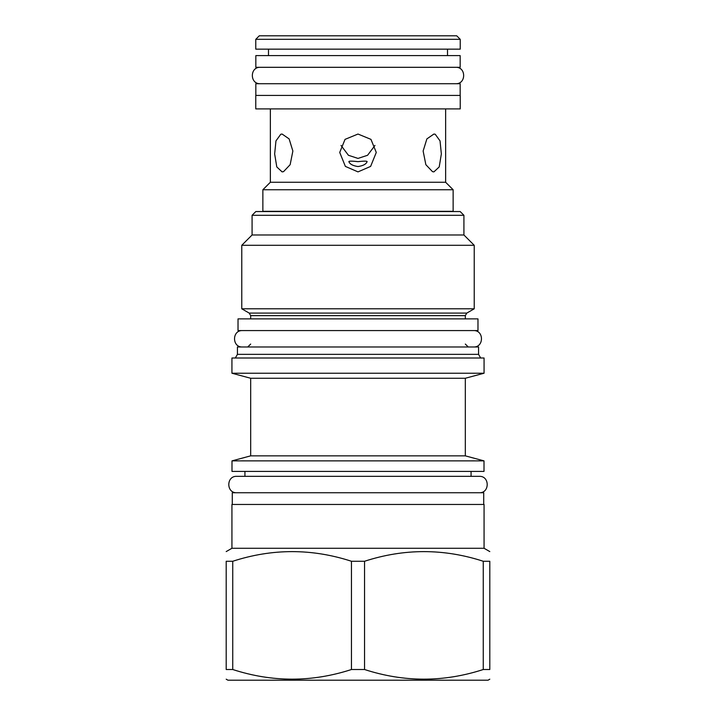 <?xml version="1.0" encoding="UTF-8"?>
<svg xmlns="http://www.w3.org/2000/svg" width="716" height="716" viewBox="0 0 716 716"><rect width="100%" height="100%" fill="white"/><g stroke="black" fill="none" stroke-linecap="round" stroke-linejoin="round"><path stroke-width="1.07" d="M341.04 145.464L348.432 155.282L358 158.415L367.568 155.282L374.96 145.464M259.29 35.8L456.71 35.8L460.227 39.317L460.227 49.153L255.773 49.153L255.773 39.317L259.29 35.8M255.773 39.317L460.227 39.317M268.491 55.597L268.491 49.153M447.509 55.597L447.509 49.153M255.836 55.597L460.164 55.597L460.164 67.313L255.836 67.313L255.836 55.597M255.836 95.434L255.836 83.718L460.164 83.718L460.164 95.434M255.773 95.434L460.227 95.434L460.227 108.913L255.773 108.913L255.773 95.434M445.638 108.913L445.638 182.258L270.362 182.258L270.362 108.913M432.509 171.67L433.896 171.885L432.509 171.67L425.859 164.698L423.129 151.031L426.888 138.895L433.896 134.044L435.212 134.241L440.036 140.891L441.351 153.94L439.212 166.935L433.896 171.885M282.104 171.885L283.491 171.67L282.104 171.885L276.788 166.935L274.649 153.94L275.964 140.891L280.788 134.241L282.104 134.044L289.112 138.895L292.871 151.031L290.141 164.698L283.527 171.652M445.638 182.258L453.139 189.749L453.139 211.309L262.861 211.309L262.861 189.749L453.139 189.749M270.362 182.258L262.861 189.749M358 134.044L370.96 139.369L376.276 152.445L370.62 166.407L358 171.885L345.38 166.407L339.724 152.445L345.04 139.369L358 134.044M358 166.551C352.764 165.763 349.721 164.098 348.862 161.565C349.238 160.966 352.281 160.993 358 161.655C363.71 160.993 366.762 160.966 367.138 161.565C366.279 164.098 363.236 165.763 358 166.551M252.086 215.292L463.914 215.292L460.164 211.542L255.836 211.542L252.086 215.292L252.086 234.982L463.914 234.982L474.225 245.293L241.775 245.293L241.775 308.802L474.225 308.802L474.225 245.293M238.025 318.871L477.975 318.871L477.975 330.586L238.025 330.586L238.025 318.871M478.565 354.348L478.565 346.983L237.435 346.983L237.435 354.348L478.565 354.348L480.669 358M484.07 358L231.93 358L231.93 373.233L484.07 373.233L484.07 358M231.93 373.233L250.681 378.254L465.319 378.254L484.07 373.233M465.319 378.254L465.319 455.859L250.681 455.859L231.993 460.871L484.007 460.871L484.007 471.414L231.993 471.414L231.993 460.871M232.279 504.458L232.279 492.742L483.721 492.742L483.721 504.458M484.07 548.277L484.07 504.458L231.93 504.458L231.93 548.277L484.07 548.277L489.807 551.588M226.193 561.263L232.736 561.263L232.736 669.514L226.193 669.514C226.193 682.366 226.193 682.366 226.193 669.514C226.193 682.366 226.193 682.366 226.193 669.514L226.193 561.263C226.193 548.411 226.193 548.411 226.193 561.263C226.193 548.411 226.193 548.411 226.193 561.263M483.264 561.263L483.264 669.514L489.807 669.514C489.807 682.366 489.807 682.366 489.807 669.514C489.807 682.366 489.807 682.366 489.807 669.514L489.807 561.263C489.807 548.411 489.807 548.411 489.807 561.263C489.807 548.411 489.807 548.411 489.807 561.263L483.264 561.263C443.687 548.411 404.119 548.411 364.542 561.263L351.458 561.263C311.881 548.411 272.313 548.411 232.736 561.263M351.458 561.263L351.458 669.514C311.881 682.366 272.313 682.366 232.736 669.514M364.542 561.263L364.542 669.514L351.458 669.514M483.264 669.514C443.687 682.366 404.119 682.366 364.542 669.514M489.807 679.189L488.052 680.2L227.948 680.2L226.193 679.189M242.473 330.586C231.895 330.076 231.895 347.493 242.473 346.983M473.527 330.586C484.106 330.076 484.106 347.493 473.527 346.983M471.065 471.414L471.065 476.337L479.264 476.337L236.736 476.337C226.158 475.827 226.158 493.243 236.736 492.742M479.264 476.337C489.842 475.827 489.842 493.243 479.264 492.742M236.736 476.337L244.935 476.337L244.935 471.414M260.284 67.313C249.705 66.812 249.705 84.228 260.284 83.718M455.716 67.313C466.295 66.812 466.295 84.228 455.716 83.718M474.225 308.802L466.787 313.098L249.213 313.098L250.681 315.64L250.681 318.871M466.787 313.098L465.319 315.64L250.681 315.64M463.914 215.292L463.914 234.982M252.086 234.982L241.775 245.293M249.213 313.098L241.775 308.802M465.319 315.64L465.319 318.871M250.681 344.056L247.745 346.983M465.319 344.056L468.255 346.983M237.435 354.348L235.331 358M250.681 378.254L250.681 455.859M465.319 455.859L484.007 460.871M231.93 548.277L226.193 551.588"/></g></svg>
